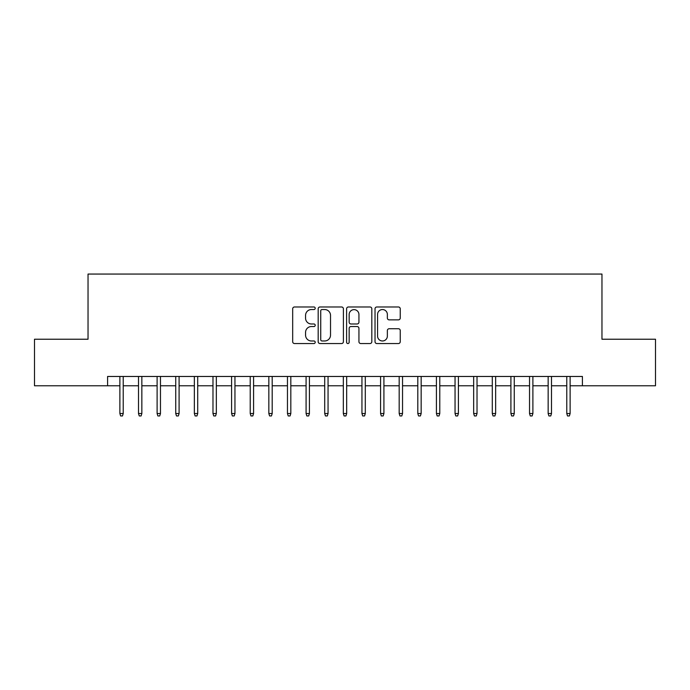<?xml version="1.0" encoding="UTF-8"?>
<svg xmlns="http://www.w3.org/2000/svg" width="690" height="690" viewBox="0 0 690 690"><rect width="100%" height="100%" fill="white"/><g stroke="black" fill="none" stroke-linecap="round" stroke-linejoin="round"><path stroke-width="1.03" d="M315.209 308.266A1.276 1.276 0 0 0 313.924 306.981L294.509 306.981A1.829 1.829 0 0 0 292.681 308.81L292.681 341.714A1.829 1.829 0 0 0 294.509 343.542L313.924 343.542A1.276 1.276 0 0 0 315.209 342.257A1.276 1.276 0 0 0 313.924 340.981L311.414 340.981A5.848 5.848 0 0 1 305.567 335.133L305.567 332.39A5.848 5.848 0 0 1 311.414 326.543L313.924 326.543A1.276 1.276 0 0 0 315.209 325.266A1.276 1.276 0 0 0 313.924 323.981L311.414 323.981A5.848 5.848 0 0 1 305.567 318.133L305.567 315.39A5.848 5.848 0 0 1 311.414 309.543L313.924 309.543A1.276 1.276 0 0 0 315.209 308.266M398.415 319.867A1.829 1.829 0 0 0 400.243 318.038L400.243 308.81A1.829 1.829 0 0 0 398.415 306.981L376.852 306.981A1.829 1.829 0 0 0 375.024 308.81L375.024 341.714A1.829 1.829 0 0 0 376.852 343.542L398.415 343.542A1.829 1.829 0 0 0 400.243 341.714L400.243 330.562A1.829 1.829 0 0 0 398.415 328.733L389.186 328.733A1.829 1.829 0 0 0 387.357 330.562L387.357 336.09A4.89 4.89 0 0 1 382.467 340.981A4.89 4.89 0 0 1 377.577 336.09L377.577 314.433A4.89 4.89 0 0 1 382.467 309.543A4.89 4.89 0 0 1 387.357 314.433L387.357 318.038A1.829 1.829 0 0 0 389.186 319.867L398.415 319.867M107.588 385.779L34.5 385.779L34.5 339.23L88.035 339.23L88.035 274.059L601.965 274.059L601.965 339.23L655.5 339.23L655.5 385.779L582.412 385.779L582.412 376.473L107.588 376.473L107.588 385.779L119.879 385.779M343.404 308.81A1.829 1.829 0 0 0 341.576 306.981L320.005 306.981A1.829 1.829 0 0 0 318.176 308.81L318.176 341.714A1.829 1.829 0 0 0 320.005 343.542L341.576 343.542A1.829 1.829 0 0 0 343.404 341.714L343.404 308.81M348.424 306.981L369.995 306.981A1.829 1.829 0 0 1 371.824 308.81L371.824 341.714A1.829 1.829 0 0 1 369.995 343.542L360.767 343.542A1.829 1.829 0 0 1 358.938 341.714L358.938 328.371A1.829 1.829 0 0 0 357.11 326.543L350.986 326.543A1.829 1.829 0 0 0 349.157 328.371L349.157 342.257A1.276 1.276 0 0 1 347.881 343.542A1.276 1.276 0 0 1 346.596 342.257L346.596 308.81A1.829 1.829 0 0 1 348.424 306.981M123.225 385.779L138.5 385.779M141.847 385.779L157.113 385.779M160.468 385.779L175.734 385.779M179.089 385.779L194.356 385.779M197.711 385.779L212.977 385.779M216.332 385.779L231.599 385.779M234.954 385.779L250.22 385.779M253.575 385.779L268.841 385.779M272.196 385.779L287.463 385.779M290.818 385.779L306.084 385.779M309.43 385.779L324.705 385.779M328.052 385.779L343.327 385.779M346.673 385.779L361.948 385.779M365.295 385.779L380.57 385.779M383.916 385.779L399.182 385.779M402.537 385.779L417.804 385.779M421.159 385.779L436.425 385.779M439.78 385.779L455.046 385.779M458.402 385.779L473.668 385.779M477.023 385.779L492.289 385.779M495.644 385.779L510.911 385.779M514.266 385.779L529.532 385.779M532.887 385.779L548.153 385.779M551.5 385.779L566.775 385.779M570.121 385.779L582.412 385.779M322.014 309.543A1.276 1.276 0 0 0 320.738 310.819L320.738 339.704A1.276 1.276 0 0 0 322.014 340.981L324.662 340.981A5.848 5.848 0 0 0 330.519 335.133L330.519 315.39A5.848 5.848 0 0 0 324.662 309.543L322.014 309.543M358.938 314.528A4.89 4.89 0 0 0 354.048 309.637A4.89 4.89 0 0 0 349.157 314.528L349.157 322.152A1.829 1.829 0 0 0 350.986 323.981L357.11 323.981A1.829 1.829 0 0 0 358.938 322.152L358.938 314.528M119.879 413.526L120.621 415.941L122.484 415.941L123.225 413.526L119.879 413.526L119.879 376.473M123.225 413.526L123.225 376.473M138.5 413.526L139.242 415.941L141.105 415.941L141.847 413.526L138.5 413.526L138.5 376.473M141.847 413.526L141.847 376.473M157.113 413.526L157.863 415.941L159.726 415.941L160.468 413.526L157.113 413.526L157.113 376.473M160.468 413.526L160.468 376.473M175.734 413.526L176.485 415.941L178.348 415.941L179.089 413.526L175.734 413.526L175.734 376.473M179.089 413.526L179.089 376.473M194.356 413.526L195.106 415.941L196.969 415.941L197.711 413.526L194.356 413.526L194.356 376.473M197.711 413.526L197.711 376.473M212.977 413.526L213.728 415.941L215.591 415.941L216.332 413.526L212.977 413.526L212.977 376.473M216.332 413.526L216.332 376.473M231.599 413.526L232.349 415.941L234.203 415.941L234.954 413.526L231.599 413.526L231.599 376.473M234.954 413.526L234.954 376.473M250.22 413.526L250.962 415.941L252.825 415.941L253.575 413.526L250.22 413.526L250.22 376.473M253.575 413.526L253.575 376.473M268.841 413.526L269.583 415.941L271.446 415.941L272.196 413.526L268.841 413.526L268.841 376.473M272.196 413.526L272.196 376.473M287.463 413.526L288.204 415.941L290.067 415.941L290.818 413.526L287.463 413.526L287.463 376.473M290.818 413.526L290.818 376.473M306.084 413.526L306.826 415.941L308.689 415.941L309.43 413.526L306.084 413.526L306.084 376.473M309.43 413.526L309.43 376.473M324.705 413.526L325.447 415.941L327.31 415.941L328.052 413.526L324.705 413.526L324.705 376.473M328.052 413.526L328.052 376.473M343.327 413.526L344.069 415.941L345.932 415.941L346.673 413.526L343.327 413.526L343.327 376.473M346.673 413.526L346.673 376.473M361.948 413.526L362.69 415.941L364.553 415.941L365.295 413.526L361.948 413.526L361.948 376.473M365.295 413.526L365.295 376.473M380.57 413.526L381.311 415.941L383.174 415.941L383.916 413.526L380.57 413.526L380.57 376.473M383.916 413.526L383.916 376.473M399.182 413.526L399.933 415.941L401.796 415.941L402.537 413.526L399.182 413.526L399.182 376.473M402.537 413.526L402.537 376.473M417.804 413.526L418.554 415.941L420.417 415.941L421.159 413.526L417.804 413.526L417.804 376.473M421.159 413.526L421.159 376.473M436.425 413.526L437.175 415.941L439.038 415.941L439.78 413.526L436.425 413.526L436.425 376.473M439.78 413.526L439.78 376.473M455.046 413.526L455.797 415.941L457.651 415.941L458.402 413.526L455.046 413.526L455.046 376.473M458.402 413.526L458.402 376.473M473.668 413.526L474.409 415.941L476.273 415.941L477.023 413.526L473.668 413.526L473.668 376.473M477.023 413.526L477.023 376.473M492.289 413.526L493.031 415.941L494.894 415.941L495.644 413.526L492.289 413.526L492.289 376.473M495.644 413.526L495.644 376.473M510.911 413.526L511.652 415.941L513.515 415.941L514.266 413.526L510.911 413.526L510.911 376.473M514.266 413.526L514.266 376.473M529.532 413.526L530.274 415.941L532.137 415.941L532.887 413.526L529.532 413.526L529.532 376.473M532.887 413.526L532.887 376.473M548.153 413.526L548.895 415.941L550.758 415.941L551.5 413.526L548.153 413.526L548.153 376.473M551.5 413.526L551.5 376.473M566.775 413.526L567.516 415.941L569.379 415.941L570.121 413.526L566.775 413.526L566.775 376.473M570.121 413.526L570.121 376.473"/></g></svg>
